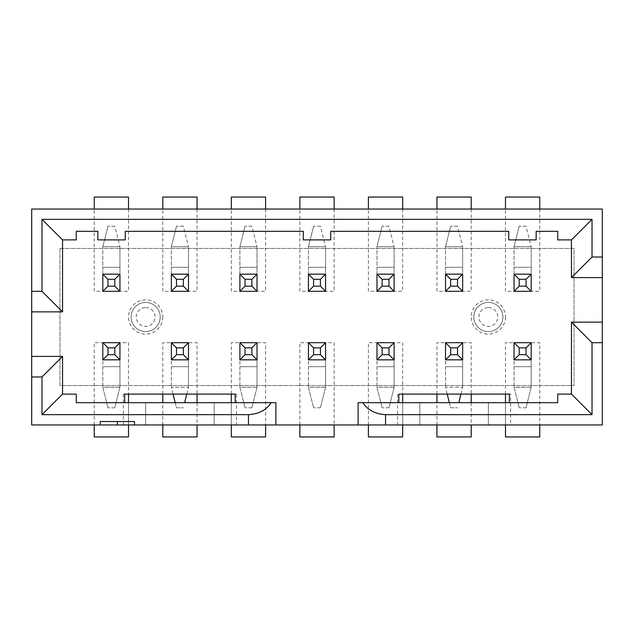 <?xml version="1.0" encoding="UTF-8"?>
<svg xmlns="http://www.w3.org/2000/svg" width="634" height="634" viewBox="0 0 634 634"><rect width="100%" height="100%" fill="white"/><g stroke="black" fill="none" stroke-linecap="round" stroke-linejoin="round"><path stroke-width="0.48" stroke-dasharray="3.17 2.38" d="M123.376 424.954L123.376 394.11L236.466 394.11L236.466 424.954L31.7 424.954L31.7 209.046L602.3 209.046L602.3 424.954L510.624 424.954L510.624 394.11L398.818 394.11M602.3 277.589L571.456 277.589L571.456 239.89L557.746 239.89L557.746 231.323L536.158 231.323L536.158 239.89L508.745 239.89L508.745 231.323L330.71 231.323L330.71 239.89L303.29 239.89L303.29 231.323L125.255 231.323L125.255 239.89L97.842 239.89L97.842 231.323L76.254 231.323L76.254 239.89L62.544 239.89L62.544 311.857L31.7 311.857M358.123 424.954L358.123 402.677L557.746 402.677L557.746 394.11L571.456 394.11L571.456 322.143L602.3 322.143M275.877 424.954L275.877 402.677L128.512 402.677L128.512 424.954L128.512 402.677L76.254 402.677L76.254 394.11L62.544 394.11L62.544 356.411L31.7 356.411M102.811 291.299L102.811 274.165L119.945 274.165L119.945 291.299L119.945 274.165L102.811 274.165L102.811 291.299L119.945 291.299L119.945 267.31L119.945 274.165L102.811 274.165L102.811 246.745L102.811 267.31L119.945 267.31L119.945 246.745L102.811 246.745L107.954 226.187L102.811 246.745L119.945 246.745L119.945 267.31L102.811 267.31L102.811 291.299L119.945 291.299L102.811 291.299M171.354 359.835L171.354 342.701L188.488 342.701L188.488 359.835L188.488 342.701L171.354 342.701L171.354 359.835L188.488 359.835L188.488 387.255L188.488 342.701L171.354 342.701L171.354 387.255L171.354 366.69L188.488 366.69L171.354 366.69L171.354 359.835L188.488 359.835L171.354 359.835M171.354 291.299L171.354 274.165L188.488 274.165L188.488 291.299L188.488 274.165L171.354 274.165L171.354 291.299L188.488 291.299L188.488 267.31L188.488 274.165L171.354 274.165L171.354 246.745L171.354 267.31L188.488 267.31L188.488 246.745L171.354 246.745L176.49 226.187L171.354 246.745L188.488 246.745L188.488 267.31L171.354 267.31L171.354 291.299L188.488 291.299L171.354 291.299M239.89 359.835L239.89 342.701L257.024 342.701L257.024 359.835L257.024 342.701L239.89 342.701L239.89 359.835L257.024 359.835L257.024 387.255L257.024 342.701L239.89 342.701L239.89 387.255L239.89 366.69L257.024 366.69L239.89 366.69L239.89 359.835L257.024 359.835L239.89 359.835M239.89 291.299L239.89 274.165L257.024 274.165L257.024 291.299L257.024 274.165L239.89 274.165L239.89 291.299L257.024 291.299L257.024 267.31L257.024 274.165L239.89 274.165L239.89 246.745L239.89 267.31L257.024 267.31L257.024 246.745L239.89 246.745L245.033 226.187L239.89 246.745L257.024 246.745L257.024 267.31L239.89 267.31L239.89 291.299L257.024 291.299L239.89 291.299M308.433 359.835L308.433 342.701L325.567 342.701L325.567 359.835L325.567 342.701L308.433 342.701L308.433 359.835L325.567 359.835L325.567 387.255L325.567 342.701L308.433 342.701L308.433 387.255L308.433 366.69L325.567 366.69L308.433 366.69L308.433 359.835L325.567 359.835L308.433 359.835M308.433 291.299L308.433 274.165L325.567 274.165L325.567 291.299L325.567 274.165L308.433 274.165L308.433 291.299L325.567 291.299L325.567 267.31L325.567 274.165L308.433 274.165L308.433 246.745L308.433 267.31L325.567 267.31L325.567 246.745L308.433 246.745L313.576 226.187L308.433 246.745L325.567 246.745L325.567 267.31L308.433 267.31L308.433 291.299L325.567 291.299L308.433 291.299M376.976 359.835L376.976 342.701L394.11 342.701L394.11 359.835L394.11 342.701L376.976 342.701L376.976 359.835L394.11 359.835L394.11 387.255L394.11 342.701L376.976 342.701L376.976 387.255L376.976 366.69L394.11 366.69L376.976 366.69L376.976 359.835L394.11 359.835L376.976 359.835M376.976 291.299L376.976 274.165L394.11 274.165L394.11 291.299L394.11 274.165L376.976 274.165L376.976 291.299L394.11 291.299L394.11 267.31L394.11 274.165L376.976 274.165L376.976 246.745L376.976 267.31L394.11 267.31L394.11 246.745L376.976 246.745L382.112 226.187L376.976 246.745L394.11 246.745L394.11 267.31L376.976 267.31L376.976 291.299L394.11 291.299L376.976 291.299M445.512 359.835L445.512 342.701L462.646 342.701L462.646 359.835L462.646 342.701L445.512 342.701L445.512 359.835L462.646 359.835L462.646 387.255L462.646 342.701L445.512 342.701L445.512 387.255L445.512 366.69L462.646 366.69L445.512 366.69L445.512 359.835L462.646 359.835L445.512 359.835M445.512 291.299L445.512 274.165L462.646 274.165L462.646 291.299L462.646 274.165L445.512 274.165L445.512 291.299L462.646 291.299L462.646 267.31L462.646 274.165L445.512 274.165L445.512 246.745L445.512 267.31L462.646 267.31L462.646 246.745L445.512 246.745L450.655 226.187L445.512 246.745L462.646 246.745L462.646 267.31L445.512 267.31L445.512 291.299L462.646 291.299L445.512 291.299M514.055 359.835L514.055 342.701L531.189 342.701L531.189 359.835L531.189 342.701L514.055 342.701L514.055 359.835L531.189 359.835L531.189 387.255L531.189 342.701L514.055 342.701L514.055 387.255L514.055 366.69L531.189 366.69L514.055 366.69L514.055 359.835L531.189 359.835L514.055 359.835M514.055 291.299L514.055 274.165L531.189 274.165L531.189 291.299L531.189 274.165L514.055 274.165L514.055 291.299L531.189 291.299L531.189 267.31L531.189 274.165L514.055 274.165L514.055 246.745L514.055 267.31L531.189 267.31L531.189 246.745L514.055 246.745L519.198 226.187L514.055 246.745L531.189 246.745L531.189 267.31L514.055 267.31L514.055 291.299L531.189 291.299L514.055 291.299M102.811 359.835L102.811 342.701L119.945 342.701L119.945 359.835L119.945 342.701L102.811 342.701L102.811 359.835L119.945 359.835L119.945 387.255L119.945 342.701L102.811 342.701L102.811 387.255L102.811 366.69L119.945 366.69L102.811 366.69L102.811 359.835L119.945 359.835L102.811 359.835M114.802 226.187L107.954 226.187L114.802 226.187L119.945 246.745L114.802 226.187M59.976 248.457L59.976 385.543L574.024 385.543L574.024 248.457L59.976 248.457L59.976 385.543L574.024 385.543L574.024 248.457L59.976 248.457M488.354 331.566A14.566 14.566 0 0 1 473.788 317A14.566 14.566 0 0 1 488.354 302.434A14.566 14.566 0 0 1 502.913 317A14.566 14.566 0 0 1 488.354 331.566A14.566 14.566 0 0 1 473.788 317A14.566 14.566 0 0 1 488.354 302.434A14.566 14.566 0 0 1 502.913 317A14.566 14.566 0 0 1 488.354 331.566M145.646 331.566A14.566 14.566 0 0 1 131.087 317A14.566 14.566 0 0 1 145.646 302.434A14.566 14.566 0 0 1 160.212 317A14.566 14.566 0 0 1 145.646 331.566A14.566 14.566 0 0 1 131.087 317A14.566 14.566 0 0 1 145.646 302.434A14.566 14.566 0 0 1 160.212 317A14.566 14.566 0 0 1 145.646 331.566M236.466 424.954L397.534 424.954L397.534 394.11M509.34 394.11L510.624 394.11M397.534 424.954L505.488 424.954L505.488 402.677L505.488 424.954L510.624 424.954M100.243 421.523L134.511 421.523M488.354 424.954L488.354 402.677L488.354 424.954M419.811 424.954L419.811 402.677L419.811 424.954M402.677 424.954L402.677 402.677L402.677 424.954M236.466 394.11L235.182 394.11M231.323 424.954L231.323 402.677L231.323 424.954M124.66 394.11L123.376 394.11M145.646 424.954L145.646 402.677L145.646 424.954M214.189 424.954L214.189 402.677L214.189 424.954M119.945 387.255L102.811 387.255L107.954 407.813L102.811 387.255L119.945 387.255L114.802 407.813L119.945 387.255M114.802 407.813L107.954 407.813L114.802 407.813M183.345 226.187L176.49 226.187L183.345 226.187L188.488 246.745L183.345 226.187M186.776 394.11L188.488 387.255L171.354 387.255L173.066 394.11M175.206 402.677L176.49 407.813L183.345 407.813L176.49 407.813L171.354 387.255L188.488 387.255L184.629 402.677M251.888 226.187L245.033 226.187L251.888 226.187L257.024 246.745L251.888 226.187M257.024 387.255L239.89 387.255L245.033 407.813L239.89 387.255L257.024 387.255L251.888 407.813L257.024 387.255M251.888 407.813L245.033 407.813L251.888 407.813M320.424 226.187L313.576 226.187L320.424 226.187L325.567 246.745L320.424 226.187M325.567 387.255L308.433 387.255L313.576 407.813L308.433 387.255L325.567 387.255L320.424 407.813L325.567 387.255M320.424 407.813L313.576 407.813L320.424 407.813M388.967 226.187L382.112 226.187L388.967 226.187L394.11 246.745L388.967 226.187M394.11 387.255L376.976 387.255L382.112 407.813L376.976 387.255L394.11 387.255L388.967 407.813L394.11 387.255M388.967 407.813L382.112 407.813L388.967 407.813M457.51 226.187L450.655 226.187L457.51 226.187L462.646 246.745L457.51 226.187M460.934 394.11L462.646 387.255L445.512 387.255L447.224 394.11M449.371 402.677L450.655 407.813L457.51 407.813L450.655 407.813L445.512 387.255L462.646 387.255L458.794 402.677M526.046 226.187L519.198 226.187L526.046 226.187L531.189 246.745L526.046 226.187M531.189 387.255L514.055 387.255L519.198 407.813L514.055 387.255L531.189 387.255L526.046 407.813L531.189 387.255M526.046 407.813L519.198 407.813L526.046 407.813M488.354 307.577A9.423 9.423 0 0 1 497.777 317A9.423 9.423 0 0 1 488.354 326.423A9.423 9.423 0 0 1 478.924 317A9.423 9.423 0 0 1 488.354 307.577M145.646 307.577A9.423 9.423 0 0 1 155.076 317A9.423 9.423 0 0 1 145.646 326.423A9.423 9.423 0 0 1 136.223 317A9.423 9.423 0 0 1 145.646 307.577M94.244 424.954L94.244 342.701L128.512 342.701L128.512 394.11M128.512 209.046L128.512 291.299L94.244 291.299L94.244 209.046M162.787 424.954L162.787 402.677M162.787 394.11L162.787 342.701L197.055 342.701L197.055 394.11M197.055 402.677L197.055 424.954M197.055 209.046L197.055 291.299L162.787 291.299L162.787 209.046M231.323 394.11L231.323 342.701L265.598 342.701L265.598 424.954M265.598 209.046L265.598 291.299L231.323 291.299L231.323 209.046M299.866 424.954L299.866 342.701L334.134 342.701L334.134 424.954M334.134 209.046L334.134 291.299L299.866 291.299L299.866 209.046M368.402 424.954L368.402 342.701L402.677 342.701L402.677 394.11M402.677 209.046L402.677 291.299L368.402 291.299L368.402 209.046M436.945 424.954L436.945 402.677M436.945 394.11L436.945 342.701L471.213 342.701L471.213 394.11M471.213 402.677L471.213 424.954M471.213 209.046L471.213 291.299L436.945 291.299L436.945 209.046M505.488 394.11L505.488 342.701L539.756 342.701L539.756 424.954M539.756 209.046L539.756 291.299L505.488 291.299L505.488 209.046M162.787 317A17.134 17.134 0 0 1 145.646 334.134A17.134 17.134 0 0 1 128.512 317A17.134 17.134 0 0 1 145.646 299.866A17.134 17.134 0 0 1 162.787 317M505.488 317A17.134 17.134 0 0 1 488.354 334.134A17.134 17.134 0 0 1 471.213 317A17.134 17.134 0 0 1 488.354 299.866A17.134 17.134 0 0 1 505.488 317"/><path stroke-width="0.95" d="M602.3 257.024L602.3 209.046L31.7 209.046L31.7 291.299L41.979 291.299L41.979 219.332L592.021 219.332L592.021 257.024L602.3 257.024L602.3 342.701L592.021 342.701L592.021 414.668L385.543 414.668L385.543 424.954L134.511 424.954L134.511 421.523L100.243 421.523L100.243 424.954L31.7 424.954L31.7 291.299M31.7 311.857L62.544 311.857L41.979 291.299M602.3 342.701L602.3 424.954L385.543 424.954M248.457 424.954L248.457 414.668L41.979 414.668L41.979 376.976L31.7 376.976M62.544 311.857L62.544 239.89L76.254 239.89L76.254 231.323L97.842 231.323L97.842 239.89L125.255 239.89L125.255 231.323L303.29 231.323L303.29 239.89L330.71 239.89L330.71 231.323L508.745 231.323L508.745 239.89L536.158 239.89L536.158 231.323L557.746 231.323L557.746 239.89L571.456 239.89L571.456 277.589L602.3 277.589M571.456 277.589L592.021 257.024M235.182 402.677L235.182 394.11L124.66 394.11L124.66 402.677M509.34 402.677L509.34 394.11L398.818 394.11L398.818 402.677M102.811 291.299L102.811 274.165L107.954 279.301L107.954 286.156L102.811 291.299L119.945 291.299L114.802 286.156L107.954 286.156M102.811 359.835L102.811 342.701L119.945 342.701L119.945 359.835L102.811 359.835L107.954 354.699L107.954 347.844L102.811 342.701M107.954 279.301L114.802 279.301L119.945 274.165L102.811 274.165M41.979 414.668L62.544 394.11L76.254 394.11L76.254 402.677L275.877 402.677L275.877 424.954M358.123 424.954L358.123 402.677L557.746 402.677L557.746 394.11L571.456 394.11L592.021 414.668M248.457 414.668C258.941 413.97 266.502 409.968 271.13 402.677M362.87 402.677C367.498 409.968 375.059 413.97 385.543 414.668M62.544 394.11L62.544 356.411L41.979 376.976M62.544 239.89L41.979 219.332M571.456 239.89L592.021 219.332M602.3 322.143L571.456 322.143L571.456 394.11M571.456 322.143L592.021 342.701M62.544 356.411L31.7 356.411M100.243 424.954L134.511 424.954M117.377 424.954L117.377 421.523M119.945 274.165L119.945 291.299M114.802 279.301L114.802 286.156M119.945 342.701L114.802 347.844L114.802 354.699L119.945 359.835M114.802 354.699L107.954 354.699M114.802 347.844L107.954 347.844M171.354 291.299L171.354 274.165L176.49 279.301L176.49 286.156L171.354 291.299L188.488 291.299L183.345 286.156L176.49 286.156M171.354 359.835L171.354 342.701L188.488 342.701L188.488 359.835L171.354 359.835L176.49 354.699L176.49 347.844L171.354 342.701M176.49 279.301L183.345 279.301L188.488 274.165L171.354 274.165M188.488 274.165L188.488 291.299M183.345 279.301L183.345 286.156M188.488 342.701L183.345 347.844L183.345 354.699L188.488 359.835M183.345 354.699L176.49 354.699M183.345 347.844L176.49 347.844M184.629 402.677L186.776 394.11M175.206 402.677L173.066 394.11M239.89 291.299L239.89 274.165L245.033 279.301L245.033 286.156L239.89 291.299L257.024 291.299L251.888 286.156L245.033 286.156M239.89 359.835L239.89 342.701L257.024 342.701L257.024 359.835L239.89 359.835L245.033 354.699L245.033 347.844L239.89 342.701M245.033 279.301L251.888 279.301L257.024 274.165L239.89 274.165M257.024 274.165L257.024 291.299M251.888 279.301L251.888 286.156M257.024 342.701L251.888 347.844L251.888 354.699L257.024 359.835M251.888 354.699L245.033 354.699M251.888 347.844L245.033 347.844M308.433 291.299L308.433 274.165L313.576 279.301L313.576 286.156L308.433 291.299L325.567 291.299L320.424 286.156L313.576 286.156M308.433 359.835L308.433 342.701L325.567 342.701L325.567 359.835L308.433 359.835L313.576 354.699L313.576 347.844L308.433 342.701M313.576 279.301L320.424 279.301L325.567 274.165L308.433 274.165M325.567 274.165L325.567 291.299M320.424 279.301L320.424 286.156M325.567 342.701L320.424 347.844L320.424 354.699L325.567 359.835M320.424 354.699L313.576 354.699M320.424 347.844L313.576 347.844M376.976 291.299L376.976 274.165L382.112 279.301L382.112 286.156L376.976 291.299L394.11 291.299L388.967 286.156L382.112 286.156M376.976 359.835L376.976 342.701L394.11 342.701L394.11 359.835L376.976 359.835L382.112 354.699L382.112 347.844L376.976 342.701M382.112 279.301L388.967 279.301L394.11 274.165L376.976 274.165M394.11 274.165L394.11 291.299M388.967 279.301L388.967 286.156M394.11 342.701L388.967 347.844L388.967 354.699L394.11 359.835M388.967 354.699L382.112 354.699M388.967 347.844L382.112 347.844M445.512 291.299L445.512 274.165L450.655 279.301L450.655 286.156L445.512 291.299L462.646 291.299L457.51 286.156L450.655 286.156M445.512 359.835L445.512 342.701L462.646 342.701L462.646 359.835L445.512 359.835L450.655 354.699L450.655 347.844L445.512 342.701M450.655 279.301L457.51 279.301L462.646 274.165L445.512 274.165M462.646 274.165L462.646 291.299M457.51 279.301L457.51 286.156M462.646 342.701L457.51 347.844L457.51 354.699L462.646 359.835M457.51 354.699L450.655 354.699M457.51 347.844L450.655 347.844M458.794 402.677L460.934 394.11M449.371 402.677L447.224 394.11M514.055 291.299L514.055 274.165L519.198 279.301L519.198 286.156L514.055 291.299L531.189 291.299L526.046 286.156L519.198 286.156M514.055 359.835L514.055 342.701L531.189 342.701L531.189 359.835L514.055 359.835L519.198 354.699L519.198 347.844L514.055 342.701M519.198 279.301L526.046 279.301L531.189 274.165L514.055 274.165M531.189 274.165L531.189 291.299M526.046 279.301L526.046 286.156M531.189 342.701L526.046 347.844L526.046 354.699L531.189 359.835M526.046 354.699L519.198 354.699M526.046 347.844L519.198 347.844M128.512 424.954L128.512 436.945L94.244 436.945L94.244 424.954M128.512 394.11L128.512 402.677M94.244 209.046L94.244 197.055L128.512 197.055L128.512 209.046M197.055 424.954L197.055 436.945L162.787 436.945L162.787 424.954M162.787 402.677L162.787 394.11M197.055 394.11L197.055 402.677M162.787 209.046L162.787 197.055L197.055 197.055L197.055 209.046M265.598 424.954L265.598 436.945L231.323 436.945L231.323 424.954M231.323 402.677L231.323 394.11M231.323 209.046L231.323 197.055L265.598 197.055L265.598 209.046M334.134 424.954L334.134 436.945L299.866 436.945L299.866 424.954M299.866 209.046L299.866 197.055L334.134 197.055L334.134 209.046M402.677 424.954L402.677 436.945L368.402 436.945L368.402 424.954M402.677 394.11L402.677 402.677M368.402 209.046L368.402 197.055L402.677 197.055L402.677 209.046M471.213 424.954L471.213 436.945L436.945 436.945L436.945 424.954M436.945 402.677L436.945 394.11M471.213 394.11L471.213 402.677M436.945 209.046L436.945 197.055L471.213 197.055L471.213 209.046M539.756 424.954L539.756 436.945L505.488 436.945L505.488 424.954M505.488 402.677L505.488 394.11M505.488 209.046L505.488 197.055L539.756 197.055L539.756 209.046"/></g></svg>
